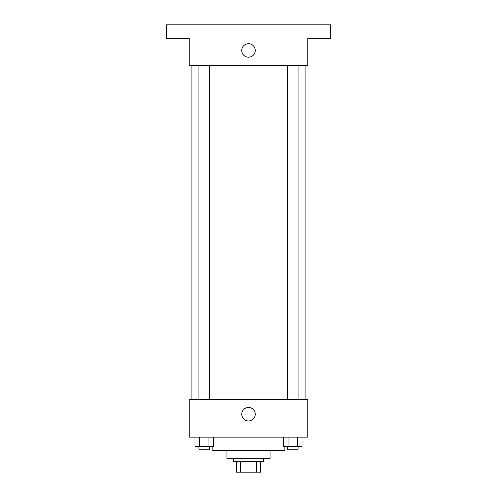 <?xml version="1.0" encoding="UTF-8"?>
<svg xmlns="http://www.w3.org/2000/svg" width="497" height="497" viewBox="0 0 497 497"><rect width="100%" height="100%" fill="white"/><g stroke="black" fill="none" stroke-linecap="round" stroke-linejoin="round"><path stroke-width="0.75" d="M256.409 461.371L256.409 472.15L236.373 472.15L236.373 461.371M256.409 472.15L260.627 472.15L260.627 461.371L260.627 472.15M263.323 458.675L263.323 461.371L233.677 461.371L233.677 458.675M240.591 461.371L240.591 472.15M270.057 450.593L270.057 458.675L226.943 458.675L226.943 450.593M284.874 446.554L284.874 450.593L212.126 450.593L212.126 446.554M307.78 437.118L189.22 437.118L189.22 399.395L307.78 399.395L307.78 437.118M255.259 414.218A6.759 6.759 0 0 1 245.12 420.071A6.759 6.759 0 0 1 245.12 408.366A6.759 6.759 0 0 1 255.259 414.218M305.083 65.269L305.083 399.395M287.303 399.395L287.303 65.269M209.697 65.269L209.697 399.395M307.78 65.269L189.22 65.269L189.22 38.325L166.315 38.325L166.315 24.85L330.685 24.85L330.685 38.325L307.78 38.325L307.78 65.269M255.259 50.446A6.759 6.759 0 0 1 245.12 56.304A6.759 6.759 0 0 1 245.12 44.593A6.759 6.759 0 0 1 255.259 50.446M302.027 437.118L302.027 446.554L283.358 446.554L283.358 437.118M297.361 437.118L297.361 446.554M288.024 437.118L288.024 446.554M298.082 446.554L298.082 449.245L287.303 449.245L287.303 446.554M213.642 437.118L213.642 446.554L194.973 446.554L194.973 437.118M208.976 437.118L208.976 446.554M199.639 437.118L199.639 446.554M209.697 446.554L209.697 449.245L198.918 449.245L198.918 446.554M191.917 65.269L191.917 399.395M298.082 399.395L298.082 65.269M198.918 65.269L198.918 399.395"/></g></svg>
